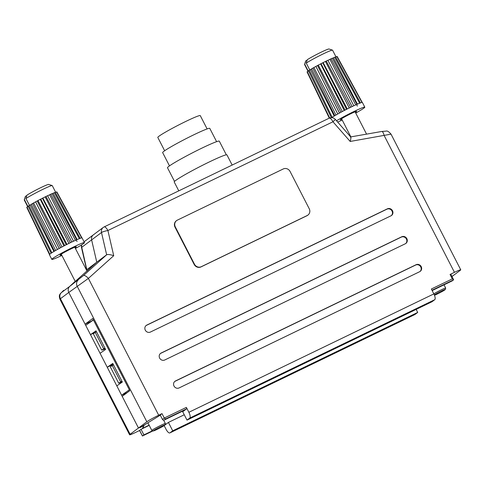 <?xml version="1.0" encoding="UTF-8"?>
<svg xmlns="http://www.w3.org/2000/svg" width="485" height="485" viewBox="0 0 485 485"><rect width="100%" height="100%" fill="white"/><g stroke="black" fill="none" stroke-linecap="round" stroke-linejoin="round"><path stroke-width="0.73" d="M174.006 386.036A3.935 3.668 53.2 0 0 179.11 387.927L419.689 271.691A3.935 3.668 53.2 0 0 421.035 266.295A3.935 3.668 53.2 0 0 416.1 264.707L175.521 380.943A3.935 3.668 53.2 0 0 174.006 386.036M159.65 358.1A3.935 3.668 53.2 0 0 164.754 359.991L405.333 243.755A3.935 3.668 53.2 0 0 406.672 238.353A3.935 3.668 53.2 0 0 401.744 236.771L161.165 353.007A3.935 3.668 53.2 0 0 159.65 358.1M145.294 330.164A3.935 3.668 53.2 0 0 150.398 332.055L390.971 215.813A3.935 3.668 53.2 0 0 392.316 210.417A3.935 3.668 53.2 0 0 387.382 208.829L146.809 325.071A3.935 3.668 53.2 0 0 145.294 330.164M186.579 408.837L165.609 418.967L164.288 418.052L186.361 407.388A1.309 0.467 64.2 0 1 186.579 408.837L185.131 409.916L164.166 420.046A1.309 1.225 -126.8 0 1 162.463 419.416L164.288 418.052L162.014 413.632L158.704 415.227A10.494 0.679 152.8 0 0 146.834 421.768L138.474 428.019L140.765 427.042M186.361 407.388L188.871 412.28L433.863 293.904A5.244 1.867 64.2 0 1 434.736 299.7L189.744 418.07A5.244 1.867 -115.8 0 0 188.871 412.28M452.032 276.48L460.247 270.339A10.494 0.679 152.8 0 0 460.75 269.805A10.494 0.679 152.8 0 0 454.457 272.327L450.044 274.462L450.832 274.146L453.639 279.803L452.317 278.887L431.347 289.018L433.863 293.904M176.588 220.596L176.285 220.827A5.244 4.892 53.2 0 0 175.012 227.162L194.158 264.41A5.244 4.892 53.2 0 0 200.966 266.932L306.908 215.746A5.244 4.892 53.2 0 0 307.654 215.291L307.957 215.061A5.244 4.892 53.2 0 0 309.23 208.732L290.085 171.478A5.244 4.892 53.2 0 0 283.276 168.956L177.334 220.141A5.244 4.892 53.2 0 0 176.588 220.596A5.244 4.892 53.2 0 0 175.315 226.931L194.461 264.186A5.244 4.892 53.2 0 0 201.269 266.708L307.211 215.522A5.244 4.892 53.2 0 0 307.957 215.061M90.938 321.579L93.362 319.767M90.986 321.682L90.847 321.409L85.111 324.186L92.708 318.5L129.804 390.674L122.202 396.36L138.474 428.019L121.602 395.196L127.379 392.486M86.773 271.127L69.761 286.368L83.414 275.601A5.244 1.891 48.1 0 1 88.385 278.408L68.797 292.449A5.244 4.892 -126.8 0 1 69.761 286.368A5.244 4.892 53.2 0 0 68.797 292.449L85.111 324.186M160.292 415.184L140.814 427.133M83.414 275.601L106.651 254.783L101.498 232.515L91.617 239.905A5.244 4.892 -126.8 0 1 93.356 234.849A5.244 4.892 53.2 0 0 91.617 239.905L96.77 262.167L87.215 270.854M189.744 418.07L187.01 420.119L432.002 301.743L434.736 299.7M454.457 272.327L384.144 135.509A5.244 1.716 -99.9 0 0 381.719 131.477L386.121 131.12C387.242 130.653 388.879 131.665 391.031 134.151L350.188 141.456L332.965 121.777L107.9 230.527L113.726 255.704C110.283 254.534 107.919 254.225 106.651 254.783L96.77 262.167L86.967 270.951M187.01 420.119L182.7 411.735L185.131 409.916M162.463 419.416L160.189 414.996L162.014 413.632M431.989 290.26L453.639 279.803L452.196 280.882L432.147 290.57M391.298 215.637A3.935 3.668 53.2 0 0 386.927 209.174L146.349 325.411A3.935 3.668 53.2 0 0 146.027 325.593M405.66 243.573A3.935 3.668 53.2 0 0 401.289 237.11L160.711 353.347A3.935 3.668 53.2 0 0 160.383 353.529M420.016 271.509A3.935 3.668 53.2 0 0 415.645 265.046L175.067 381.289A3.935 3.668 53.2 0 0 174.739 381.465M381.719 131.477L350.667 136.915M350.188 141.456C351.085 138.183 351.128 136.715 350.315 137.049M103.602 348.709L95.23 332.407L93.332 333.832L101.704 350.128L104.893 348.084M95.23 332.407L96.515 331.788M101.704 350.128L105.306 348.891M120.595 381.768L112.217 365.472L110.319 366.89L118.698 383.186L121.887 381.143M118.698 383.186L122.299 381.95M112.217 365.472L113.508 364.847M40.855 187.622A13.113 0.849 -27.2 0 1 48.67 184.433L52.186 185.555A15.738 1.018 152.8 0 0 42.807 189.386A15.738 1.018 152.8 0 0 25.954 198.535L27.002 195.122A13.113 0.849 -27.2 0 1 40.855 187.622M55.726 192.363L52.247 185.597A15.738 1.018 152.8 0 0 52.186 185.555M61.546 254.77A9.179 0.594 -27.2 0 1 59.994 255.171A9.179 0.594 -27.2 0 1 70.822 249.011A9.179 0.594 -27.2 0 1 76.309 246.786A9.179 0.594 -27.2 0 1 75.078 247.817M61.886 255.431A18.363 1.182 -27.2 0 1 51.828 259.39A18.363 1.182 -27.2 0 1 73.484 247.017A18.363 1.182 -27.2 0 1 84.493 242.603A18.363 1.182 -27.2 0 1 75.418 248.478M51.828 259.39L49.44 254.734A18.363 1.182 -27.2 0 1 49.525 254.498A18.363 1.182 -27.2 0 1 49.767 254.249A18.363 1.182 -27.2 0 1 51.119 253.243A18.363 1.182 -27.2 0 1 51.865 252.746A18.363 1.182 -27.2 0 1 54.478 251.151A18.363 1.182 -27.2 0 1 55.642 250.472A18.363 1.182 -27.2 0 1 59.2 248.484A18.363 1.182 -27.2 0 1 60.637 247.702A18.363 1.182 -27.2 0 1 64.711 245.555A18.363 1.182 -27.2 0 1 66.257 244.761A18.363 1.182 -27.2 0 1 70.355 242.718A18.363 1.182 -27.2 0 1 71.089 242.361A18.363 1.182 -27.2 0 1 71.81 242.015A18.363 1.182 -27.2 0 1 75.442 240.324L50.707 194.242L47.621 195.776M164.615 425.272A6.56 0.424 152.8 0 0 164.93 424.969A6.56 0.424 152.8 0 0 160.153 426.933A6.56 0.424 152.8 0 0 153.581 430.601A6.56 0.424 152.8 0 0 153.29 430.953A6.56 0.424 152.8 0 0 158.413 428.758A6.56 0.424 152.8 0 0 164.615 425.272M153.29 430.953L151.884 430.504A7.608 0.491 -27.2 0 1 151.853 430.486A7.608 0.491 -27.2 0 1 152.217 430.098A7.608 0.491 -27.2 0 1 159.626 425.945A7.608 0.491 -27.2 0 1 165.385 423.532A7.608 0.491 -27.2 0 1 165.385 423.563L164.93 424.969M70.355 242.718L45.96 196.48A17.048 1.097 -27.2 0 1 46.778 196.085A17.048 1.097 -27.2 0 1 47.578 195.697L71.81 242.015M50.707 194.242A17.048 1.097 -27.2 0 1 52.041 193.648L76.642 239.79A18.363 1.182 -27.2 0 1 79.364 238.656L54.381 192.672L52.095 193.757M54.381 192.672A17.048 1.097 -27.2 0 1 55.266 192.339L80.158 238.353A18.363 1.182 -27.2 0 1 81.644 237.911L56.545 191.957L55.375 192.539M49.525 254.498L26.742 207.374A17.048 1.097 -27.2 0 1 27.008 207.095L49.767 254.249M28.269 206.422L27.008 207.095M51.119 253.243L28.172 206.228A17.048 1.097 -27.2 0 1 29.003 205.682L51.865 252.746M31.307 204.409L29.003 205.682M56.545 191.957A17.048 1.097 -27.2 0 1 56.872 191.927L81.941 237.88A18.363 1.182 -27.2 0 1 82.098 237.947L84.493 242.603M59.2 248.484L35.611 201.833L32.55 203.548L55.642 250.472M35.611 201.833A17.048 1.097 -27.2 0 1 37.212 200.966L60.637 247.702M64.711 245.555L40.716 199.117L37.212 200.966M54.478 251.151L31.252 204.306A17.048 1.097 -27.2 0 1 32.55 203.548M40.716 199.117A17.048 1.097 -27.2 0 1 42.431 198.238L66.257 244.761M45.96 196.48L42.431 198.238M26.857 207.604L49.597 254.801M75.442 240.324A18.363 1.182 -27.2 0 1 76.642 239.79M79.364 238.656A18.363 1.182 -27.2 0 1 80.158 238.353M77.06 241.53L76.327 240.154M27.984 206.586L24.432 199.668A15.738 1.018 152.8 0 0 24.25 199.917L25.384 196.401A13.113 0.849 -27.2 0 1 25.481 196.261L26.851 195.594M24.25 199.917A15.738 1.018 152.8 0 0 24.25 199.99L27.712 206.725M24.432 199.668L25.481 196.261M29.5 205.434L25.954 198.535M30.1 210.169L28.215 206.458M68.912 243.428L45.184 196.958M66.978 244.398L42.874 198.104M63.929 245.956L40.31 199.42M62.007 246.968L38.018 200.626M53.914 251.485L30.222 205.076M59.158 248.502L35.623 201.93M57.472 249.435L33.623 203.045M77.127 239.578L53.174 193.309M73.496 241.215L49.652 194.831M164.148 425.594L166.07 429.328A5.244 1.867 -115.8 0 0 169.871 432.917A5.244 1.867 -115.8 0 0 169.986 432.85L414.978 314.48A5.244 1.867 64.2 0 1 414.863 314.547A5.244 1.867 64.2 0 1 414.742 314.589M129.356 389.813L121.602 395.196L116.818 385.878L122.347 382.041L112.775 363.417L107.246 367.254L100.068 353.286L105.597 349.449L96.024 330.825L90.495 334.662L68.797 292.449L60.437 298.699L130.113 434.275A10.494 0.679 152.8 0 0 129.61 434.803A10.494 0.679 152.8 0 0 135.903 432.28L139.559 430.516M130.113 434.275L138.474 428.019L141.256 426.679L140.038 427.588L144.075 425.636L142.426 428.407L149.119 425.169M75.187 281.312L69.761 286.368L61.401 292.619L63.656 290.376A5.244 1.891 48.1 0 0 63.608 290.418L60.237 293.764C60.019 294.644 58.612 294.747 59.891 299.148L129.61 434.803M94.108 234.394A5.244 4.892 53.2 0 0 93.356 234.849L103.238 227.459A5.244 4.892 53.2 0 0 101.498 232.515A5.244 0.812 167 0 1 107.9 230.527A5.244 1.867 64.2 0 0 104.099 226.938A5.244 5.244 0 0 0 103.238 227.459A5.244 4.892 53.2 0 1 103.984 227.004A5.244 1.867 64.2 0 1 104.099 226.938L329.163 118.194A5.244 1.867 -115.8 0 1 332.965 121.777L335.39 119.462A5.244 5.244 0 0 0 329.163 118.194M86.803 269.636L81.735 247.295L91.617 239.905L96.77 262.167L86.451 269.951M184.258 414.766L168.41 422.423L172.721 430.801L169.986 432.85M172.721 430.801L417.712 312.431L414.978 314.48M113.229 364.302L107.246 367.254L116.818 385.878M96.479 331.704L90.495 334.662L100.068 353.286M417.712 312.431L416.154 309.4M142.438 436.003L153.042 430.874L142.438 436.003L139.528 430.462L141.038 429.316L143.912 434.906L152.563 430.722M139.595 430.395L142.469 435.985L143.912 434.906M164.797 425.127L165.979 424.242L165.015 424.708M168.41 422.423L165.979 424.242M149.222 425.363L141.038 429.316M61.401 292.619A5.244 4.892 -126.8 0 0 60.437 298.699L59.891 299.148M112.987 364.484L113.241 364.975M105.021 348.988L105.348 349.618M129.768 390.607L127.343 392.42M85.712 325.35L93.466 319.967M304.556 64.481L305.689 60.964A13.113 0.849 -27.2 0 1 305.786 60.825L304.738 64.238A15.738 1.018 152.8 0 0 304.556 64.481A15.738 1.018 152.8 0 0 304.556 64.553L308.017 71.289M341.852 119.334A9.179 0.594 -27.2 0 1 340.294 119.74A9.179 0.594 -27.2 0 1 351.128 113.575A9.179 0.594 -27.2 0 1 356.614 111.35A9.179 0.594 -27.2 0 1 355.384 112.381M336.529 120.759A18.363 1.182 -27.2 0 1 353.783 111.586A18.363 1.182 -27.2 0 1 364.799 107.173A18.363 1.182 -27.2 0 1 355.723 113.047M350.655 107.288L326.266 61.049L322.737 62.807L346.563 109.325A18.363 1.182 -27.2 0 1 350.655 107.288A18.363 1.182 -27.2 0 1 351.395 106.93A18.363 1.182 -27.2 0 1 352.116 106.579A18.363 1.182 -27.2 0 1 355.747 104.887A18.363 1.182 -27.2 0 1 356.942 104.354A18.363 1.182 -27.2 0 1 359.664 103.22A18.363 1.182 -27.2 0 1 360.464 102.923A18.363 1.182 -27.2 0 1 361.949 102.474A18.363 1.182 -27.2 0 1 362.24 102.45A18.363 1.182 -27.2 0 1 362.404 102.517L364.799 107.173M434.481 295.274A6.56 0.424 152.8 0 0 440.089 292.625A6.56 0.424 152.8 0 0 444.921 289.836A6.56 0.424 152.8 0 0 445.236 289.539A6.56 0.424 152.8 0 0 440.968 291.242A6.56 0.424 152.8 0 0 434.311 294.874M336.026 56.933L332.552 50.167A15.738 1.018 152.8 0 0 332.492 50.125A15.738 1.018 152.8 0 0 323.113 53.95A15.738 1.018 152.8 0 0 306.253 63.098L309.8 69.998M329.363 118.097L307.047 71.938A17.048 1.097 -27.2 0 1 307.314 71.665L329.667 117.982M308.575 70.986L307.314 71.665M331.425 117.806L308.478 70.792A17.048 1.097 -27.2 0 1 309.309 70.246L332.17 117.315A18.363 1.182 -27.2 0 1 334.783 115.715L311.558 68.87A17.048 1.097 -27.2 0 1 312.849 68.118L335.947 115.036A18.363 1.182 -27.2 0 1 339.506 113.047L315.917 66.403L312.849 68.118M311.612 68.973L309.309 70.246M307.157 72.168L329.303 118.128M361.949 102.474L336.851 56.521L335.681 57.103M336.851 56.521A17.048 1.097 -27.2 0 1 337.178 56.49L362.24 102.45M359.664 103.22L334.686 57.236L332.401 58.321M334.686 57.236A17.048 1.097 -27.2 0 1 335.571 56.903L360.464 102.923M355.747 104.887L331.012 58.806L327.927 60.346M331.012 58.806A17.048 1.097 -27.2 0 1 332.34 58.212L356.942 104.354M326.266 61.049A17.048 1.097 -27.2 0 1 327.884 60.261L352.116 106.579M315.917 66.403A17.048 1.097 -27.2 0 1 317.517 65.536L340.943 112.265A18.363 1.182 -27.2 0 1 345.017 110.119L321.021 63.687L317.517 65.536M321.021 63.687A17.048 1.097 -27.2 0 1 322.737 62.807M357.366 106.1L356.633 104.718M339.506 113.047A18.363 1.182 -27.2 0 1 340.943 112.265M345.017 110.119A18.363 1.182 -27.2 0 1 346.563 109.325M334.783 115.715A18.363 1.182 -27.2 0 1 335.947 115.036M306.253 63.098L307.302 59.685A13.113 0.849 -27.2 0 1 319.876 52.816A13.113 0.849 -27.2 0 1 328.975 48.997L332.492 50.125M433.82 293.819A7.608 0.491 -27.2 0 1 441.192 289.891A7.608 0.491 -27.2 0 1 445.691 288.096A7.608 0.491 -27.2 0 1 445.691 288.132L445.236 289.539M307.157 60.158L305.786 60.825M304.738 64.238L308.29 71.149M331.625 117.673A18.363 1.182 -27.2 0 1 332.17 117.315M342.192 120.001A18.363 1.182 -27.2 0 1 337.681 122.075M310.4 74.732L308.521 71.028M334.22 116.048L310.521 69.64M344.235 110.525L320.615 63.984M342.307 111.538L318.324 65.196M339.464 113.072L315.929 66.493M337.778 113.999L313.928 67.615M349.218 107.991L325.49 61.522M347.278 108.961L323.18 62.668M353.801 105.785L329.952 59.4M357.427 104.142L333.48 57.873M178.777 190.854L174.218 181.984A29.64 1.916 -27.2 0 1 175.643 180.487A29.64 1.916 -27.2 0 1 204.5 164.306A29.64 1.916 -27.2 0 1 226.944 154.891L232.169 165.058M174.521 181.426L167.507 167.78A29.118 1.879 -27.2 0 1 168.901 166.306A29.118 1.879 -27.2 0 1 197.256 150.411A29.118 1.879 -27.2 0 1 219.299 141.159L226.313 154.812M169.483 165.882L162.657 152.611A26.493 1.71 -27.2 0 1 163.93 151.272A26.493 1.71 -27.2 0 1 189.726 136.806A26.493 1.71 -27.2 0 1 209.787 128.392L216.607 141.662M164.651 150.75L157.813 137.443A23.868 1.54 -27.2 0 1 158.959 136.236A23.868 1.54 -27.2 0 1 182.202 123.202A23.868 1.54 -27.2 0 1 200.275 115.618L207.113 128.931M452.317 278.887L450.044 274.462M113.726 255.704L88.385 278.408L158.704 415.227M146.834 421.768L77.157 286.192A5.244 4.892 53.2 0 1 78.121 280.118M165.609 418.967L164.166 420.046M146.349 325.411L146.809 325.071M386.927 209.174L387.382 208.829M401.289 237.11L401.744 236.771M160.711 353.347L161.165 353.007M175.067 381.289L175.521 380.943M415.645 265.046L416.1 264.707M175.315 226.931L175.012 227.162M194.461 264.186L194.158 264.41M201.269 266.708L200.966 266.932M307.211 215.522L306.908 215.746M81.613 244.876A5.244 5.244 0 0 0 81.51 247.623A5.244 0.812 167 0 1 81.735 247.295A5.244 4.892 -126.8 0 1 81.771 244.779M391.031 134.151L460.75 269.805M350.752 137.012L335.39 119.462M74.775 247.229L87.039 271.085M163.651 420.162L165.385 423.532M147.955 422.902L151.853 430.486M61.243 254.182L75.242 281.421M414.863 314.547L169.871 432.917M84.075 241.791L93.356 234.849M86.451 269.945L86.845 269.593M86.639 269.781L81.51 247.623M341.549 118.746L350.867 136.879M444.011 284.834L445.691 288.096M355.081 111.792L366.563 134.133"/></g></svg>
